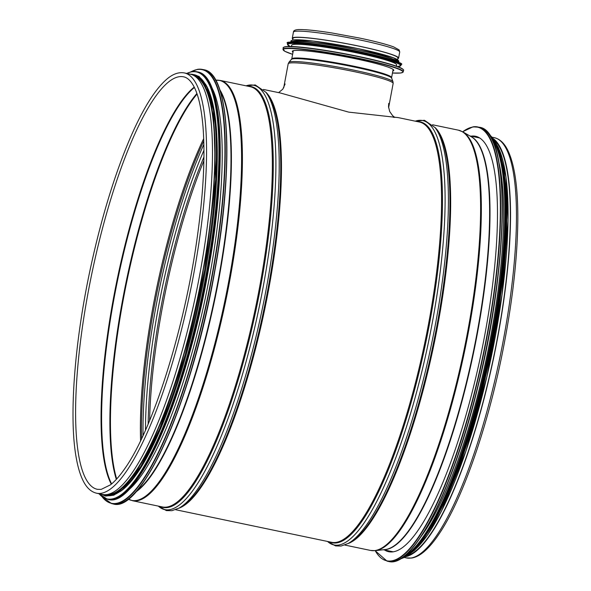 <?xml version="1.0" encoding="UTF-8"?>
<svg xmlns="http://www.w3.org/2000/svg" width="591" height="591" viewBox="0 0 591 591"><rect width="100%" height="100%" fill="white"/><g stroke="black" fill="none" stroke-linecap="round" stroke-linejoin="round"><path stroke-width="0.89" d="M175.593 509.715L331.573 542.294A214.673 50.479 -78.2 0 0 336.124 542.383A214.673 50.479 -78.2 0 0 426.768 333.154A214.673 50.479 -78.2 0 0 419.351 122.019L398.29 117.616L348.69 112.127L280.326 92.979L263.372 89.44M407.347 555.629A213.986 50.316 -78.2 0 0 493.699 356.846A213.986 50.316 -78.2 0 0 494.128 140.126M405.64 556.692A214.673 50.479 -78.2 0 0 493.854 356.883A214.673 50.479 -78.2 0 0 492.997 138.464M96.577 493.212L102.502 494.445A214.673 50.479 -78.2 0 0 107.045 494.534A214.673 50.479 -78.2 0 0 197.697 285.305A214.673 50.479 -78.2 0 0 190.28 74.171L184.355 72.937C178.408 71.866 172.247 74.215 165.872 79.984C154.125 90.63 142.054 110.399 129.665 139.291C114.107 176.074 100.972 219.387 90.246 269.237C74.363 343.223 68.785 418.162 76.32 458.276C77.894 467.03 80.021 474.233 82.703 479.87C86.212 487.398 90.837 491.845 96.577 493.212A214.673 50.479 -78.2 0 0 101.127 493.3A214.673 50.479 -78.2 0 0 191.772 284.072A214.673 50.479 -78.2 0 0 184.355 72.937M127.309 491.018A213.986 50.316 -78.2 0 0 205.602 296.675A213.986 50.316 -78.2 0 0 211.644 87.246M120.187 491.549A213.986 50.316 -78.2 0 0 200.652 295.64A213.986 50.316 -78.2 0 0 205.328 83.907M107.001 494.541A213.986 50.316 -78.2 0 0 198.177 295.123A213.986 50.316 -78.2 0 0 194.439 75.884M471.071 136.174A212.213 49.895 101.8 0 1 475.533 136.262A212.213 49.895 101.8 0 1 480.993 354.194A212.213 49.895 101.8 0 1 388.76 551.721A212.213 49.895 101.8 0 1 384.638 550.022M499.048 163.02A213.986 50.316 101.8 0 1 486.999 355.45A213.986 50.316 101.8 0 1 421.014 536.613M505.349 186.379A213.986 50.316 101.8 0 1 436.151 517.716M292.641 40.048L292.959 38.356A53.389 4.595 10.6 0 1 358.641 46.105A53.389 4.595 10.6 0 1 397.913 57.992L397.595 59.684M292.826 39.08A54.069 4.654 10.6 0 1 292.286 38.23A54.069 4.654 10.6 0 1 358.811 46.076A54.069 4.654 10.6 0 1 398.585 58.117A54.069 4.654 10.6 0 1 397.773 58.716M293.003 52.267A51.609 4.44 10.6 0 1 292.338 51.343A51.609 4.44 10.6 0 1 355.834 58.834A51.609 4.44 10.6 0 1 393.791 70.329A51.609 4.44 10.6 0 1 392.838 70.95M291.437 46.504L291.666 45.248A53.389 4.595 10.6 0 1 357.348 53.005A53.389 4.595 10.6 0 1 396.62 64.892L396.384 66.148M287.987 42.892A57.519 4.95 10.6 0 1 323.247 45.115L324.836 45.352A53.389 4.595 10.6 0 1 357.673 51.262A53.389 4.595 10.6 0 1 365.659 52.991L367.233 53.345A57.519 4.95 10.6 0 1 400.905 64.027M292.346 42.072A53.389 4.595 10.6 0 1 357.902 50.058A53.389 4.595 10.6 0 1 397.137 61.686M178.778 508.245A214.673 50.479 -78.2 0 0 264.783 309.034A214.673 50.479 -78.2 0 0 265.706 92.056M384.283 549.66A211.386 49.703 -78.2 0 0 386.182 549.497A211.386 49.703 -78.2 0 0 474.366 348.838A211.386 49.703 -78.2 0 0 470.606 136.366M385.775 549.475A211.452 49.718 -78.2 0 0 473.443 351.379A211.452 49.718 -78.2 0 0 471.382 136.816L462.842 131.882A214.54 50.449 -78.2 0 1 464.932 349.577A214.54 50.449 -78.2 0 1 375.979 550.576A214.54 50.449 -78.2 0 1 375.374 550.657L385.177 549.556A211.452 49.718 -78.2 0 0 385.775 549.475M375.374 550.657L370.623 550.45A214.673 50.479 -78.2 0 0 375.167 550.539A214.673 50.479 -78.2 0 0 465.819 341.31A214.673 50.479 -78.2 0 0 458.402 130.168L462.842 131.882M347.981 543.587A214.673 50.479 -78.2 0 0 433.986 344.376A214.673 50.479 -78.2 0 0 434.91 127.397M348.225 543.454L350.566 542.146A214.984 50.553 -78.2 0 0 433.225 344.221A214.984 50.553 -78.2 0 0 436.697 129.747L435.072 127.612A216.779 50.974 -78.2 0 1 431.57 343.873A216.779 50.974 -78.2 0 1 348.225 543.454L341.103 546.032L335.57 545.921L327.466 541.437M327.532 541.445A216.779 50.974 -78.2 0 0 338.636 545.05A216.779 50.974 -78.2 0 0 432.981 318.948A216.779 50.974 -78.2 0 0 415.31 121.17M329.734 541.91A214.984 50.553 -78.2 0 0 336.892 542.863A214.984 50.553 -78.2 0 0 428.778 327.643A214.984 50.553 -78.2 0 0 417.512 121.628M494.261 137.659C500.134 139.062 504.84 143.679 508.378 151.518C514.879 165.975 518.026 188.928 517.819 220.362C517.354 260.291 512.057 305.244 501.929 355.221C486.873 429.376 461.985 500.282 439.024 534.028C434.082 541.43 429.251 547.17 424.537 551.27C420.179 555.082 415.894 557.335 411.698 558.044L406.482 557.934A214.673 50.479 -78.2 0 0 411.026 558.022A214.673 50.479 -78.2 0 0 501.678 348.801A214.673 50.479 -78.2 0 0 494.261 137.659L491.993 137.186M136.75 490.899A211.386 49.703 -78.2 0 0 214.57 298.551A211.386 49.703 -78.2 0 0 220.244 91.132M135.745 492.037A211.452 49.718 -78.2 0 0 214.976 298.632A211.452 49.718 -78.2 0 0 219.778 89.692M128.217 499.114A214.54 50.449 -78.2 0 0 136.218 500.496A214.54 50.449 -78.2 0 0 228.281 283.791A214.54 50.449 -78.2 0 0 215.715 80.191M220.214 80.428L250.148 86.678A214.673 50.479 -78.2 0 1 257.565 297.812A214.673 50.479 -78.2 0 1 166.921 507.041A214.673 50.479 -78.2 0 1 162.37 506.952L132.436 500.703A214.673 50.479 -78.2 0 0 136.986 500.791A214.673 50.479 -78.2 0 0 227.631 291.562A214.673 50.479 -78.2 0 0 220.214 80.428L215.464 80.213M160.53 506.568A214.984 50.553 -78.2 0 0 167.689 507.521A214.984 50.553 -78.2 0 0 259.582 292.301A214.984 50.553 -78.2 0 0 248.309 86.293M158.329 506.11A216.779 50.974 -78.2 0 0 169.432 509.715A216.779 50.974 -78.2 0 0 263.778 283.606A216.779 50.974 -78.2 0 0 246.107 85.828M265.869 92.27L267.501 94.412A214.984 50.553 -78.2 0 1 264.029 308.879A214.984 50.553 -78.2 0 1 181.363 506.812L179.021 508.12A216.779 50.974 -78.2 0 0 262.367 308.532A216.779 50.974 -78.2 0 0 265.869 92.27L255.26 84.949L246.041 85.821M183.55 76.815A210.706 49.541 -78.2 0 0 91.974 272.946A210.706 49.541 -78.2 0 0 97.389 489.326L101.179 489.4L110.458 484.842C114.831 481.443 119.471 476.235 124.376 469.224C151.983 430.898 183.188 333.457 196.249 244.186C203.149 197.667 205.409 158.61 203.023 127.021C201.472 108.271 198.34 94.604 193.649 86.013C190.553 80.539 187.192 77.473 183.55 76.815M194.225 87.113A210.706 49.541 -78.2 0 0 117.417 278.258A210.706 49.541 -78.2 0 0 111.3 484.169M194.409 87.483A210.802 49.563 -78.2 0 0 117.986 278.376A210.802 49.563 -78.2 0 0 111.618 483.903M196.906 93.511A213.89 50.294 -78.2 0 0 126.504 280.156A213.89 50.294 -78.2 0 0 116.316 479.375M197.091 94.035A213.986 50.316 -78.2 0 0 127.072 280.274A213.986 50.316 -78.2 0 0 116.693 478.969M203.703 138.604A213.986 50.316 -78.2 0 0 140.592 440.775M203.784 140.954A214.459 50.427 -78.2 0 0 141.611 438.655M203.873 144.307A216.254 50.848 -78.2 0 0 143.037 435.611M203.954 150.254A216.254 50.848 -78.2 0 0 145.489 430.204M203.939 156.955A214.459 50.427 -78.2 0 0 148.149 424.05M203.88 160.715A213.986 50.316 -78.2 0 0 149.604 420.585M126.932 499.949A221.514 52.082 -78.2 0 0 209.672 297.524A221.514 52.082 -78.2 0 0 214.873 78.906M203.777 69.723C229.729 72.944 234.354 165.332 214.614 272.17C192.939 397.122 142.239 513.771 113.088 503.924A221.788 52.148 -78.2 0 0 209.48 297.487A221.788 52.148 -78.2 0 0 203.777 69.723L202.329 69.42A221.788 52.148 -78.2 0 0 197.63 69.332M113.088 503.924L111.64 503.621A221.788 52.148 -78.2 0 0 208.032 297.184A221.788 52.148 -78.2 0 0 202.329 69.42L197.542 69.324L190.686 71.895M102.206 496.883A221.529 52.089 -78.2 0 0 205.114 309.167A221.529 52.089 -78.2 0 0 197.32 69.531A221.529 52.089 -78.2 0 0 190.982 71.829M121.82 495.494A218.094 51.277 -78.2 0 0 203.289 296.194A218.094 51.277 -78.2 0 0 208.409 80.945M197.475 71.903C223.036 75.072 227.587 166.041 208.158 271.232C186.808 394.249 136.898 509.102 108.19 499.41A218.367 51.343 -78.2 0 0 203.09 296.15A218.367 51.343 -78.2 0 0 197.475 71.903L196.67 71.733A218.367 51.343 -78.2 0 0 192.045 71.644M108.19 499.41L107.385 499.24A218.367 51.343 -78.2 0 0 202.292 295.988A218.367 51.343 -78.2 0 0 196.67 71.733L191.957 71.644L186.623 73.41M98.993 493.714A218.116 51.284 -78.2 0 0 199.928 305.444A218.116 51.284 -78.2 0 0 191.743 71.836A218.116 51.284 -78.2 0 0 186.771 73.439M105.641 495.361A214.947 50.538 -78.2 0 0 199.706 295.441A214.947 50.538 -78.2 0 0 193.523 74.592M102.546 494.453A214.947 50.538 -78.2 0 0 198.399 295.175A214.947 50.538 -78.2 0 0 190.324 74.178M462.687 131.8A221.514 52.082 101.8 0 1 472.741 127.065A221.514 52.082 101.8 0 1 479.02 373.364A221.514 52.082 101.8 0 1 375.204 550.672M473.051 126.851A221.788 52.148 101.8 0 1 477.75 126.947A221.788 52.148 101.8 0 1 483.453 354.711A221.788 52.148 101.8 0 1 387.061 561.147L375.122 550.679M462.62 131.756L472.963 126.851L479.198 127.25A221.788 52.148 101.8 0 1 484.901 355.014A221.788 52.148 101.8 0 1 388.509 561.45L387.061 561.147M489.799 135.642A221.529 52.089 101.8 0 1 485.1 355.051A221.529 52.089 101.8 0 1 401.585 558M491.025 137.518A218.094 51.277 101.8 0 1 487.937 355.649A218.094 51.277 101.8 0 1 403.461 556.774M489.932 135.708A218.367 51.343 101.8 0 1 488.262 355.716A218.367 51.343 101.8 0 1 401.732 557.993M488.934 134.253A218.367 51.343 101.8 0 1 489.067 355.878A218.367 51.343 101.8 0 1 400.233 558.931M493.529 139.336A218.116 51.284 101.8 0 1 489.267 355.922A218.116 51.284 101.8 0 1 406.482 556.109M502.601 164.682A214.947 50.538 101.8 0 1 490.079 356.092A214.947 50.538 101.8 0 1 424.944 536.517M496.3 144.027A214.947 50.538 101.8 0 1 491.38 356.366A214.947 50.538 101.8 0 1 410.9 552.917M283.702 87.815L288.194 63.806A53.389 4.595 10.6 0 1 353.876 71.555A53.389 4.595 10.6 0 1 393.148 83.449L388.612 107.695M291.54 59.366A50.981 4.388 10.6 0 1 354.157 66.982A50.981 4.388 10.6 0 1 391.634 78.101L391.597 77.613A50.789 4.373 10.6 0 0 354.238 66.295A50.789 4.373 10.6 0 0 291.755 58.923L288.947 62.284A52.998 4.558 10.6 0 1 354.039 70.196A52.998 4.558 10.6 0 1 392.993 81.75L393.148 83.449M292.286 38.23L293.431 32.128A54.069 4.654 10.6 0 1 359.949 39.981A54.069 4.654 10.6 0 1 399.723 52.023L398.585 58.117M403.254 71.821A61.183 5.267 10.6 0 0 358.249 58.191A61.183 5.267 10.6 0 0 282.978 49.312L284.958 51.343L292.611 54.335A60.91 5.238 10.6 0 1 294.621 48.706A60.91 5.238 10.6 0 1 358.131 58.472A60.91 5.238 10.6 0 1 392.454 73.018L400.632 73.003L403.092 72.168L403.535 70.329A61.183 5.267 10.6 0 0 358.53 56.706A61.183 5.267 10.6 0 0 283.252 47.819C282.749 47.605 283.606 47.214 285.822 46.645L298.403 46.933C314.966 48.447 335.001 51.624 358.515 56.448A60.925 5.245 10.6 0 1 403.291 69.708M283.71 47.332A60.925 5.245 10.6 0 1 358.515 56.448C380.73 61.161 395.083 65.113 401.577 68.312C403.431 69.642 404.081 70.314 403.535 70.329M290.033 46.475A57.49 4.95 10.6 0 1 303.419 44.022A57.49 4.95 10.6 0 1 358.368 52.843A57.49 4.95 10.6 0 1 397.699 66.628M290.011 46.475L287.418 44.177A57.763 4.972 10.6 0 1 358.486 52.562A57.763 4.972 10.6 0 1 400.971 65.431L397.728 66.635M358.641 51.735A57.763 4.972 10.6 0 1 401.126 64.604C404.761 63.725 393.458 59.972 367.233 53.345A57.519 4.95 10.6 0 0 358.626 51.483A57.519 4.95 10.6 0 0 323.247 45.115L323.247 45.115C296.394 41.806 284.5 41.215 287.573 43.35A57.763 4.972 10.6 0 1 358.641 51.735M291.282 42.116A54.342 4.676 10.6 0 1 358.139 50.021A54.342 4.676 10.6 0 1 398.112 62.107M291.976 41.562A54.342 4.676 10.6 0 1 358.39 48.676A54.342 4.676 10.6 0 1 397.669 61.346M479.656 137.962L469.815 135.908M393.222 551.817L383.382 549.756M458.402 130.168L432.575 124.775M370.623 550.45L344.797 545.05M415.244 121.155L424.471 120.291L435.072 127.612M406.482 557.934L404.207 557.461M132.436 500.703L127.996 498.989M179.021 508.12L171.9 510.698L166.374 510.58L158.262 506.095M101.962 496.691L111.64 503.621M98.845 493.684L107.385 499.24M100.898 494.113L105.553 496.063L113.76 495.206L122.603 489.607L140.909 466.351L159.895 428.32L185.227 354.711L204.737 269.57L215.671 179.405L213.484 110.34L207.027 87.217L199.049 76.394L188.677 73.838M479.198 127.25C510.432 129.798 509.472 261.562 478.038 386.211C453.231 489.4 413.102 568.638 388.509 561.45M488.875 134.179L496.27 143.968L501.715 160.397L506.221 210.869L501.885 279.026L489.274 355.915L470.052 431.437L446.744 495.635L422.417 540.078L410.848 552.962L400.151 558.975M495.398 142.283L498.568 147.846L506.036 177.189L508.061 220.628L502.055 294.658L486.977 376.408L465.989 450.992L441.603 510.905L427.862 534.604L414.668 550.191L409.378 554.159M278.612 92.624L282.793 89.182L285.113 83.988M394.884 117.446L392.697 115.747L389.713 111.544L388.516 106.727L388.723 103.381M393.37 117.291L394.005 117.417M288.947 62.284L288.194 63.806M391.634 78.101L392.993 81.75M391.597 77.613L393.133 69.398M291.755 58.923L293.291 50.715M293.431 32.128C293.491 30.274 295.943 29.41 300.782 29.55C307.712 29.653 318.209 30.813 332.253 33.03L359.867 38.12C375.204 41.348 386.47 44.273 393.643 46.896L399.117 49.895L399.723 52.023M282.978 49.312L283.252 47.819M400.971 65.431L401.126 64.604M287.418 44.177L287.573 43.35M290.883 42.146L290.905 40.912L292.73 40.025L313.09 41.045L358.405 48.676L393.443 57.785L398.895 61.109L398.482 62.277"/></g></svg>
